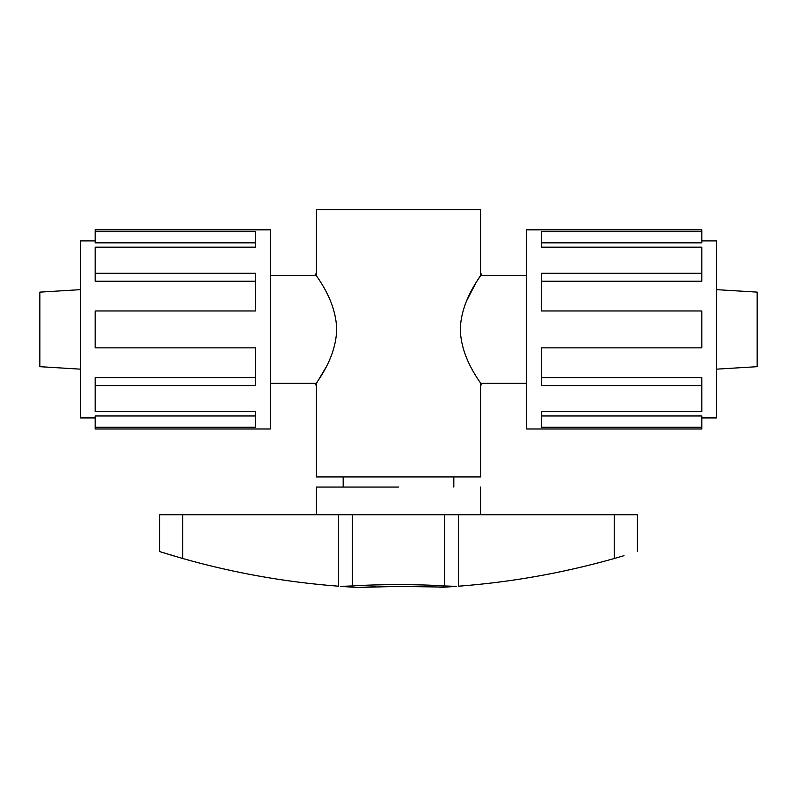 <?xml version="1.0" encoding="UTF-8"?>
<svg xmlns="http://www.w3.org/2000/svg" width="797" height="797" viewBox="0 0 797 797"><rect width="100%" height="100%" fill="white"/><g stroke="black" fill="none" stroke-linecap="round" stroke-linejoin="round"><path stroke-width="1.2" d="M716.583 369.16L757.15 366.68L757.15 292.13L716.583 289.65M701.828 427.262L541.402 427.262L541.402 411.641L541.402 415.974L701.828 415.974L701.828 428.985L526.658 428.985L526.658 229.835L701.828 229.835L701.828 231.558L541.402 231.558L541.402 247.18L541.402 242.836L701.828 242.836L701.828 231.558M541.402 377.579L701.828 377.579L701.828 411.641L541.402 411.641M701.828 385.559L541.402 385.559L541.402 347.851L701.828 347.851L701.828 310.969L541.402 310.969L541.402 273.251L701.828 273.251L701.828 281.231L541.402 281.231M541.402 247.18L701.828 247.18L701.828 273.251M526.658 275.473L480.561 275.473L480.561 209.551L316.439 209.551L316.439 275.473C315.562 275.623 336.105 299.702 336.663 329.42C336.045 359.238 315.562 383.158 316.439 383.347L325.853 367.537M526.658 383.347L480.561 383.347C481.428 383.158 460.955 359.218 460.337 329.45C460.895 299.702 481.448 275.603 480.561 275.473L476.098 282.527L466.624 300.828M701.828 417.917L716.583 417.917L716.583 240.893L701.828 240.893M480.561 385.818L482.205 383.347L480.561 385.818M482.205 275.473L480.561 273.002L482.205 275.473M480.561 383.347L480.561 476.925L316.439 476.925L316.439 383.347L270.342 383.347M80.417 369.16L39.85 366.68L39.85 292.13L80.417 289.65M255.598 281.231L95.172 281.231L95.172 247.18L255.598 247.18L255.598 242.836L95.172 242.836L95.172 229.835L270.342 229.835L270.342 428.985L95.172 428.985L95.172 415.974L255.598 415.974L255.598 411.641L255.598 427.262L95.172 427.262M270.342 275.473L316.439 275.473M95.172 417.917L80.417 417.917L80.417 240.893L95.172 240.893M255.598 411.641L95.172 411.641L95.172 377.579L255.598 377.579M95.172 385.559L255.598 385.559L255.598 347.851L95.172 347.851L95.172 310.969L255.598 310.969L255.598 273.251L95.172 273.251M95.172 231.558L255.598 231.558L255.598 247.18M316.439 385.818L314.795 383.347L316.439 385.818M316.27 273.251L314.795 275.473L316.27 273.251M342.302 586.482L358.082 587.449L398.5 586.413L445.384 587.09M446.738 587.01L454.35 586.512M454.718 586.482L455.665 586.413M445.613 587.08L439.695 587.409M479.246 584.35C524.994 579.658 569.994 571.041 614.248 558.518L614.248 514.723L159.709 514.723L182.752 514.723L182.752 558.518L159.709 551.604L182.752 558.518C227.006 571.041 272.006 579.658 317.754 584.35L326.83 585.227M398.5 487.067L316.439 487.067L398.5 487.067M455.655 586.413L439.745 587.409M445.563 587.08L446.599 587.02M461.274 585.994L469.353 585.307M458.385 514.723L458.385 586.213C511.266 582.189 563.22 572.953 614.248 558.518L623.961 555.688M375.935 586.741L358.082 587.449L341.345 586.413M342.272 586.482L346.575 586.781M350.531 587.03L351.607 587.09M358.082 587.449L351.557 587.09M350.491 587.03L346.117 586.751M338.615 514.723L338.615 586.213C285.734 582.189 233.78 572.953 182.752 558.518M159.709 514.723L159.709 551.604L174.493 556.127M398.5 586.413L387.262 586.492M456.223 586.373L444.587 585.944C418.146 584.181 378.884 584.181 352.413 585.944L340.777 586.373M614.248 514.723L637.291 514.723L614.248 514.723M352.413 514.723L352.413 585.944M444.587 585.944L444.587 514.723M316.439 487.067L316.439 514.723M343.178 476.925L343.178 487.067M637.291 551.604L637.291 514.723M453.822 487.067L453.822 476.925M480.561 514.723L480.561 487.067"/></g></svg>
